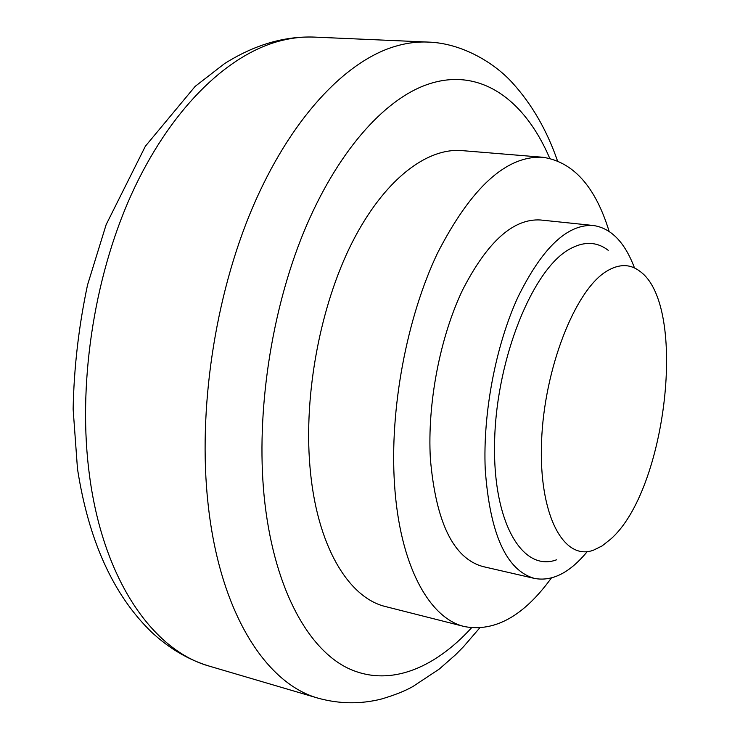 <?xml version="1.0" encoding="UTF-8"?>
<svg xmlns="http://www.w3.org/2000/svg" width="740" height="740" viewBox="0 0 740 740"><rect width="100%" height="100%" fill="white"/><g stroke="black" fill="none" stroke-linecap="round" stroke-linejoin="round"><path stroke-width="1.11" d="M608.234 250.324C596.819 241.527 583.916 241.129 569.523 249.149C532.994 269.092 496.882 357.198 494.653 439.495C492.054 521.941 522.366 572.677 556.674 559.773M606.634 271.219C575.193 289.978 544.076 368.724 541.541 442.002C538.683 515.429 563.917 561.355 593.526 550.162L602.036 545.954L610.509 539.284C666.555 490.713 688.071 305.685 639.971 271.367C630.147 263.764 619.038 263.718 606.634 271.219M634.393 267.677C624.773 242.211 611.092 228.151 593.351 225.497C567.34 223.942 542.17 247.882 517.843 297.323C495.652 345.756 482.767 413.429 485.237 469.391C489.945 534.16 506.382 570.512 534.548 578.44C552.188 581.677 569.689 572.816 587.051 551.846M534.548 578.44L482.85 566.544C453.389 558.321 435.897 522.366 430.365 458.671C427.239 403.67 439.949 337.385 462.574 290.006C487.392 241.647 513.403 218.309 540.588 219.993L593.351 225.497M609.113 231.343C595.376 186.572 573.287 161.875 542.855 157.269C506.382 155.391 471.232 187.396 437.423 253.293C406.621 318.126 389.555 409.322 394.494 483.877C399.554 565.064 429.237 618.594 464.655 626.614C494.94 632.117 523.837 615.921 551.356 578.014M542.855 157.269L461.945 150.608C426.323 147.547 383.542 180.357 351.907 243.007C320.374 305.62 303.705 393.828 309.93 466.357C316.378 545.315 348.383 598.068 385.966 606.68L464.655 626.614M427.998 42.078C417.036 41.579 405.733 43.114 394.078 46.685C344.433 61.957 290.071 119.556 252.321 208.134C214.739 296.694 197.784 410.682 208.06 503.801C219.789 613.229 266.382 684.158 318.663 698.338L209.577 666.213C153.855 650.932 103.702 581.437 89.633 476.514C77.349 387.196 93.286 278.795 131.322 194.657C169.543 110.519 225.913 55.778 278.388 41.357C290.7 37.99 302.706 36.575 314.389 37.102L427.998 42.078C461.834 43.031 494.514 62.946 512.311 82.723C531.783 104.1 546.823 130.101 557.442 160.719M549.737 158.323C524.743 99.678 479.742 65.962 426.841 84.665C383.44 99.983 336.441 152.884 303.724 232.175C271.173 311.485 256.049 412.476 264.078 495.624C272.866 584.766 306.203 647.195 346.838 667.674C387.769 687.812 433.538 669.423 471.51 627.844M209.577 666.213C188.728 659.988 169.442 648.666 151.7 632.247C113.35 595.173 88.606 540.681 77.478 468.799L73.131 409.146C73.954 367.678 78.755 326.285 87.533 284.965L106.153 224.627L145.392 146.196L195.175 86.367L224.498 63.649C254.338 44.835 284.299 35.992 314.389 37.102M479.576 628.075L463.545 646.668L455.692 654.641L439.255 669.08L412.791 686.591C404.697 691.141 394.124 695.313 381.082 699.124C360.482 704.24 339.679 703.981 318.663 698.338"/></g></svg>
